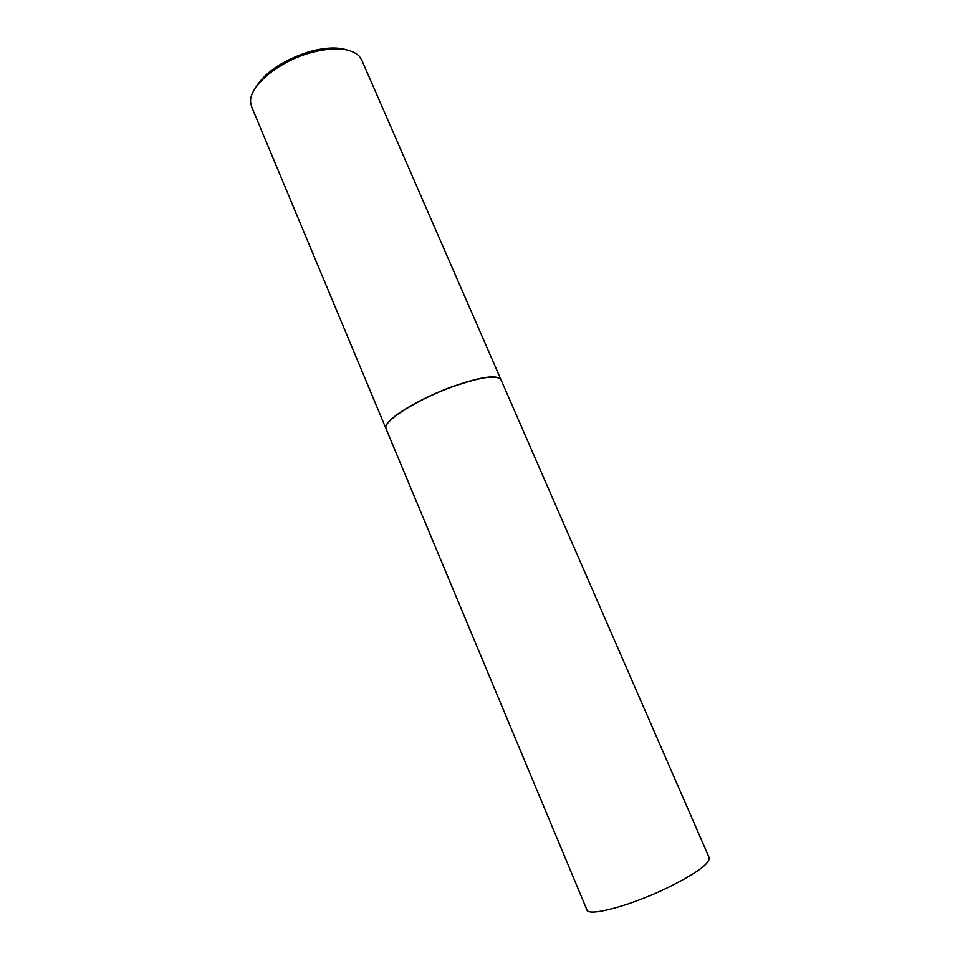 <?xml version="1.0" encoding="UTF-8"?>
<svg xmlns="http://www.w3.org/2000/svg" width="960" height="960" viewBox="0 0 960 960"><rect width="100%" height="100%" fill="white"/><g stroke="black" fill="none" stroke-linecap="round" stroke-linejoin="round"><path stroke-width="1.44" d="M586.932 909.888C588.096 917.016 630.24 905.856 667.248 887.892C695.88 873.66 709.872 863.616 709.212 857.736L500.988 379.716C496.944 374.58 480.756 376.944 452.424 386.808C416.148 399.864 381.624 422.136 386.04 428.748L586.932 909.888M386.016 428.676L385.8 426.972C385.824 419.088 418.872 398.736 452.352 386.664C477.732 377.724 493.572 374.94 499.872 378.324L500.952 379.644M385.98 428.604L251.616 106.788L250.62 102.324C248.808 86.784 277.38 62.208 309.348 53.088C333.372 46.62 349.968 47.604 359.112 56.04L361.656 59.856L500.928 379.572M254.664 89.184C263.712 73.296 281.508 60.924 308.076 52.044C323.88 47.532 336.804 46.812 346.836 49.872"/></g></svg>
